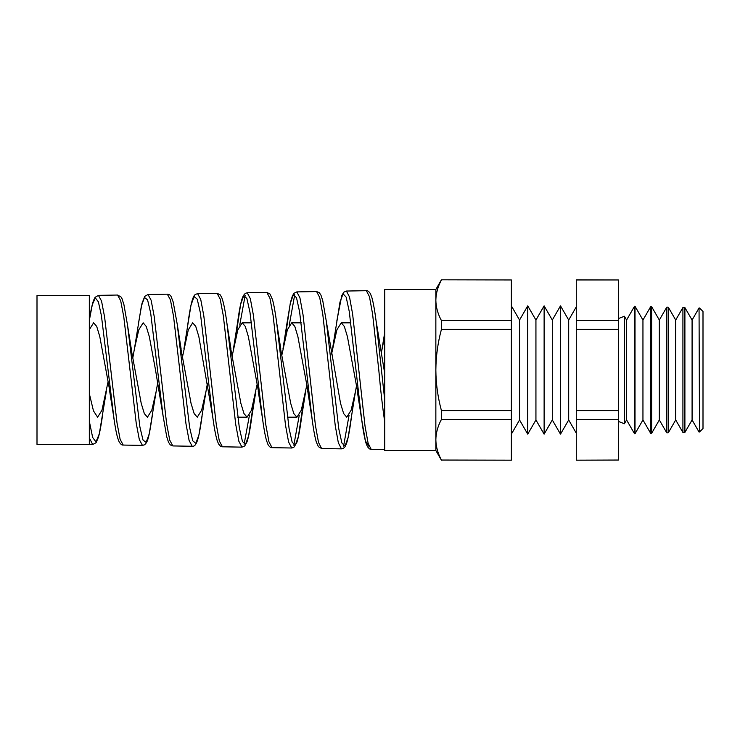 <?xml version="1.0" encoding="UTF-8"?>
<svg xmlns="http://www.w3.org/2000/svg" width="740" height="740" viewBox="0 0 740 740"><rect width="100%" height="100%" fill="white"/><g stroke="black" fill="none" stroke-linecap="round" stroke-linejoin="round"><path stroke-width="1.11" d="M624.384 316.248L626.577 320.041L626.577 419.959L624.384 423.752L624.384 316.248L618.381 318.589M89.327 444.472L37 444.472L37 295.528L89.327 295.528L89.327 444.472L92.685 444.527L89.327 437.839M117.567 295.038L98.42 295.371L101.528 301.004L104.627 317.173L117.031 423.03L120.121 439.31L123.219 445.064L142.45 445.397L139.333 439.606L136.225 423.252L123.793 316.924L120.676 300.699L117.567 295.038L120.953 296.879L121.98 298.618L123.895 304.519L127.493 324.999L139.916 427.036L143.014 440.041L146.122 442.455L149.212 433.927L156.159 391.414L151.802 410.21L147.445 417.175L144.328 413.586L141.22 403.374L129.297 339.012M167.323 294.168L148.019 294.502L151.126 300.218L154.225 316.581L166.63 423.65L169.728 440.115L172.827 445.933L192.197 446.266L189.098 440.43L185.99 423.891L173.549 316.341L170.44 299.904L167.323 294.168C169.183 294.307 170.459 295.14 171.162 296.685L173.206 302.031L177.212 324.175L189.653 427.618L192.761 440.837L195.86 443.334L198.958 434.732L205.988 391.423L201.631 410.228L197.275 417.175L194.158 413.586L191.04 403.356L179.062 338.698M217.079 293.299L197.626 293.641L200.725 299.404L203.824 315.943L216.228 424.251L219.317 440.901L222.416 446.793L241.952 447.136L238.844 441.216L235.736 424.483L223.304 315.703L220.187 299.089L217.079 293.299L220.141 294.761L221.722 297.48C223.536 302.17 225.265 310.763 226.912 323.269L239.362 427.988L242.47 441.549L245.578 444.24L248.677 435.657L253.709 401.728M239.732 325.091L245.143 295.473M266.835 292.43L247.215 292.772L250.324 298.618L253.422 315.351L265.827 424.889L268.925 441.715L272.024 447.663L291.708 448.005L288.609 442.039L285.492 425.111L273.06 315.12L269.952 298.303L266.835 292.43L269.98 293.983L272.477 299.58C273.893 304.621 275.271 312.225 276.631 322.39L289.072 428.423L292.18 442.261L295.279 445.156L298.377 436.674L303.474 402.033M289.266 325.064L294.742 294.622M316.591 291.56L296.823 291.902L299.922 297.804L303.021 314.731L315.425 425.463L318.524 442.502L321.613 448.523L341.464 448.875L338.356 442.825L335.257 425.722L322.807 314.472L319.699 297.489L316.591 291.56L319.319 292.689L320.957 295.158L322.779 300.81L326.34 321.512L338.781 428.812L341.889 442.973L344.997 446.054L348.096 437.59L355.478 391.46L351.121 410.238L346.764 417.175L343.647 413.577L340.529 403.346L326.34 321.512M384.726 421.93C382.515 406.917 380.536 389.61 378.788 370L372.572 313.88L369.464 296.703L366.346 290.69L346.422 291.042L349.521 297.018L352.629 314.121L365.024 426.111L368.122 443.315L371.221 449.393L384.726 449.624M249.463 415.103L244.098 444.379M299.275 415.14L293.845 445.24M349.086 415.159L343.591 446.1M108.022 382.016L101.963 410.238L97.606 417.175L93.471 410.885L89.327 393.689M157.703 382.904L156.159 391.414M89.327 329.642L93.61 322.825L96.709 326.414L99.798 336.635L111.611 400.83M207.376 383.782L205.988 391.423M155.52 370L163.068 415.815L150.673 312.983L147.565 299.848L144.457 297.471L141.349 306.184L134.421 348.855L138.778 329.855L143.135 322.825L146.233 326.423L149.332 336.654L155.52 370M257.058 384.652L251.461 410.247L247.105 417.175L243.987 413.586L240.87 403.356L228.827 338.421M182.54 356.661L188.302 329.855L192.659 322.825L195.758 326.414L198.847 336.626L212.704 416.639M306.73 385.531L301.291 410.219L296.934 417.175L293.817 413.586L290.709 403.374L278.591 338.106M232.212 355.774L237.836 329.837L242.184 322.825L245.282 326.414L248.372 336.654L260.387 401.774M356.412 386.382L355.478 391.46M281.894 354.913L287.351 329.837L291.708 322.825L294.807 326.414L297.896 336.644L309.977 402.042M384.726 373.534L376.04 320.596L384.726 399.979M331.566 354.044L336.876 329.846L341.233 322.825L344.322 326.405L347.421 336.626L359.566 402.366M132.867 357.531L134.421 348.855M381.248 353.184L384.726 335.942M692.085 320.041L684.898 307.6L684.898 432.401L692.085 419.959L692.085 320.041L699.05 307.97L699.494 432.021L699.05 307.97M675.703 320.041L668.266 307.165L668.266 432.835L675.703 419.959L675.703 320.041L682.918 307.544L682.918 432.456L684.898 432.401M659.331 320.041L651.644 306.73L651.644 433.27L659.331 419.959L659.331 320.041L666.786 307.128L666.786 432.872L668.266 432.835M642.949 320.041L635.013 306.295L635.013 433.705L642.949 419.959L642.949 320.041L650.654 306.702L650.654 433.298L651.644 433.27M635.013 433.705L634.522 433.723L634.522 306.277L626.577 320.041M560.495 305.861L560.495 434.139L552.308 419.959L552.308 320.041L560.495 305.861L568.69 320.041L568.69 419.959L576.284 433.131M552.308 320.041L544.122 305.861L544.122 434.139L535.936 419.959L527.74 434.139L527.74 305.861L535.936 320.041L535.936 419.959M511.368 305.861L519.554 320.041L519.554 419.959L527.74 434.139M441.429 460.039L511.368 460.188L441.429 460.039C437.83 453.389 435.971 446.618 435.851 439.736L435.851 300.264C435.971 307.156 437.83 313.917 441.429 320.577L441.429 329.383C437.839 342.629 435.98 356.171 435.851 370C435.953 383.69 437.821 397.232 441.429 410.617L441.429 419.423C437.83 426.101 435.971 432.872 435.851 439.736L435.851 450.521L384.726 450.521L384.726 289.479L435.851 289.479L441.429 279.812L511.368 279.961L441.429 279.812M441.429 279.961C437.83 286.63 435.971 293.401 435.851 300.264L435.851 289.479M699.494 307.979L703 311.485L703 428.516L699.494 432.021M441.429 329.383L511.368 329.383L511.368 279.961M441.429 320.577L511.368 320.577M441.429 419.423L511.368 419.423L511.368 329.383M441.429 410.617L511.368 410.617M511.368 460.039L511.368 419.423M576.284 460.188L618.381 460.039L576.284 460.188M576.284 279.961L618.381 279.961L576.284 279.812L576.284 460.039M576.284 320.577L618.381 320.577L618.381 410.617L576.284 410.617M576.284 329.383L618.381 329.383M576.284 419.423L618.381 419.423L618.381 410.617M618.381 279.961L618.381 320.577M618.381 419.423L618.381 460.039M89.327 421.31L92.657 437.479L95.987 441.891L99.308 433.825L106.329 391.423M369.158 446.664L365.403 440.901L361.647 419.386L349.28 311.596L346.181 297.156L343.082 293.808L339.984 302.077L332.528 348.781M312.308 420.69L299.598 311.753L296.5 297.73L293.392 294.742L290.284 303.261L285.178 338.097M272.024 447.663C270.637 447.802 269.286 446.738 267.973 444.481L266.474 440.383C265.077 435.333 263.708 427.757 262.367 417.656L249.972 312.225L246.864 298.461L243.756 295.649L240.648 304.214L235.588 338.402M222.416 446.793L220.437 446.174L218.55 443.963L217.07 440.245C215.581 435.185 214.128 427.332 212.704 416.666L200.309 312.53L197.21 299.136L194.102 296.555L190.994 305.204L183.955 348.808M114.293 420.94L101.38 315.481L98.383 301.818L95.367 297.952L92.352 304.445L89.327 320.448C90.687 311.207 92.093 304.529 93.545 300.412L95.053 297.36L98.42 295.371M624.384 423.752L618.381 421.411M237.725 417.175L247.105 417.175M287.407 417.175L296.934 417.175M242.184 322.825L251.554 322.825M291.708 322.825L301.226 322.825M341.233 322.825L350.889 322.825M568.69 320.041L576.284 306.869M535.936 320.041L544.122 305.861M519.554 320.041L527.74 305.861M635.013 306.295L634.522 306.277M651.644 306.73L650.654 306.702M668.266 307.165L666.786 307.128M684.898 307.6L682.918 307.544M435.851 450.521L441.429 460.188M519.554 419.959L511.368 434.139M552.308 419.959L544.122 434.139M568.69 419.959L560.495 434.139M626.577 419.959L634.522 433.723M642.949 419.959L650.654 433.298M659.331 419.959L666.786 432.872M675.703 419.959L682.918 432.456M692.085 419.959L699.05 432.031M131.248 348.605L127.493 325.008M181.069 348.568L177.212 324.185M230.908 348.596L226.912 323.269M255.818 391.442L251.776 417.12C250.231 428.802 248.631 437.081 246.975 441.965L244.727 445.98L241.952 447.136M280.728 348.549L276.631 322.39M305.648 391.432L301.476 418.091C299.959 429.607 298.387 437.812 296.768 442.696L293.789 447.395L291.717 448.005M382.053 348.753L384.726 332.547M357.291 391.247L361.647 419.386C363.053 430.116 364.487 437.988 365.958 442.992L367.429 446.664L369.408 448.875L371.221 449.393M307.766 391.21L312.002 418.461C313.409 429.182 314.851 437.044 316.332 442.067L318.367 446.655L321.613 448.523M283.004 348.771L287.166 322.02M258.242 391.21L262.358 417.601M233.47 348.818L237.531 322.853C238.974 312.002 240.454 304.075 241.962 299.053L243.358 295.593L245.264 293.382L247.225 292.772M109.659 391.164L113.405 414.844M346.422 291.042L343.786 292.198L341.769 295.63L336.876 320.679M296.823 291.902L294.021 293.234L292.393 295.917L290.496 302.244L287.175 322.002M197.626 293.641C195.231 295.084 192.428 290.404 187.886 323.778M172.827 445.933L170.32 444.916L168.526 442.279L166.74 436.794L163.068 415.815M148.019 294.502L144.781 296.324L142.015 303.308L138.241 324.647M123.219 445.064C121.961 445.276 120.611 444.231 119.159 441.91L117.651 437.895C116.217 432.817 114.811 425.176 113.424 414.974M92.694 444.536L96.117 442.65L98.448 437.22C99.872 432.169 101.26 424.64 102.629 414.65M142.441 445.397L144.55 444.786C147.575 441.993 148.648 439.865 152.301 415.76M192.206 446.266C196.923 447.006 199.088 437.137 202.057 416.315M341.464 448.875L343.406 448.348L344.988 446.812L346.44 443.75C348.087 438.894 349.668 430.606 351.195 418.896M366.346 290.69C367.503 290.404 368.844 291.375 370.37 293.614L371.85 297.471C373.275 302.484 374.671 310.19 376.04 320.596L376.04 320.596"/></g></svg>
